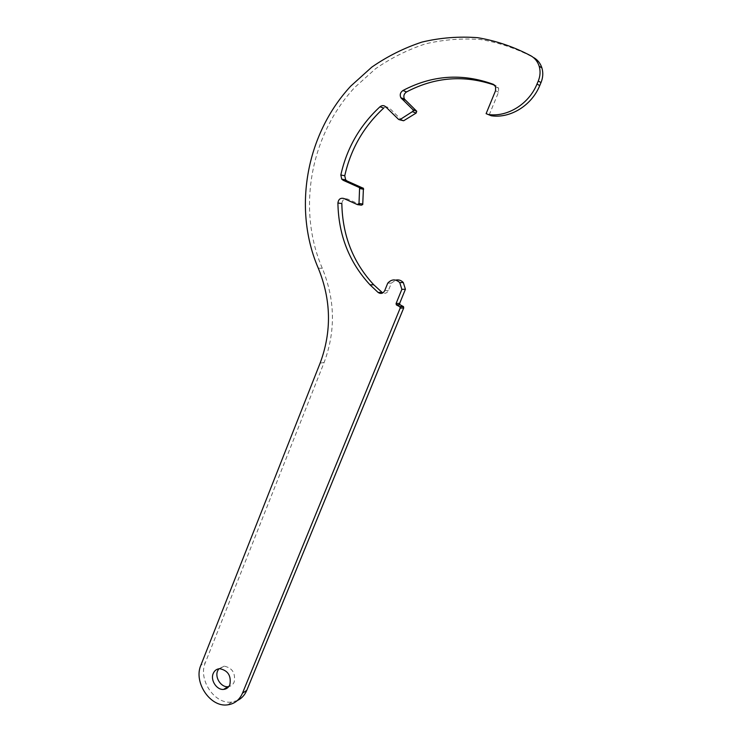 <?xml version="1.0" encoding="UTF-8"?>
<svg xmlns="http://www.w3.org/2000/svg" width="742" height="742" viewBox="0 0 742 742"><rect width="100%" height="100%" fill="white"/><g stroke="black" fill="none" stroke-linecap="round" stroke-linejoin="round"><path stroke-width="0.56" stroke-dasharray="3.71 2.78" d="M218.834 668.792L224.13 666.13C232.339 667.856 235.687 673.142 234.184 681.981C233.09 684.514 231.281 686.053 228.777 686.591M489.182 114.936L498.541 92.203L498.615 88.233L496.203 85.784L493.829 84.597M494.534 85.144L496.203 85.784M402.312 120.696L389.309 107.998L385.608 106.718M383.707 108.063C385.654 106.542 387.519 106.523 389.309 107.998M361.345 205.182L347.673 199.06C344.362 198.299 342.414 199.802 341.839 203.558M387.741 283.156L391.377 283.119L388.363 290.558C387.074 293.044 385.191 293.841 382.714 292.951M391.377 283.119L395.764 280.105M237.357 700.531L231.894 702.034C214.651 704.733 197.799 679.496 205.33 662.699L200.869 665.231M531.3 56.04L534.082 57.802C517.183 48.796 499.44 42.711 480.872 39.567C462.145 38.12 443.67 39.567 425.444 43.88C407.655 49.742 391.025 58.024 375.554 68.737L354.657 87.519C309.516 136.157 297.245 210.376 322.306 268.279C335.171 299.805 335.774 331.22 324.106 362.513L205.33 662.699M358.043 204.718L357.514 204.644M498.541 92.203L495.535 90.737M399.53 119.777L398.704 119.508M347.673 199.06L343.769 198.476M388.363 290.558L384.718 290.651M324.106 362.513L320.127 363.116M322.306 268.279L318.281 268.205M498.615 88.233L495.6 86.731M231.894 702.034L227.571 704.854M224.13 666.13L219.753 668.7"/><path stroke-width="1.11" d="M229.862 684.671C228.61 687.519 226.542 689.095 223.648 689.401C216.785 690.264 210.199 680.182 213.214 673.504C214.503 670.518 216.683 668.913 219.753 668.7C228.007 670.453 231.374 675.777 229.862 684.671M228.777 686.591L227.989 686.693C221.162 687.556 214.605 677.539 217.61 670.907L218.834 668.792M344.761 175.752L340.828 175.001C346.792 148.177 359.842 125.435 379.978 106.783L383.707 108.063C363.682 126.557 350.706 149.123 344.761 175.752L345.661 179.87L347.145 181.029L363.422 188.338L362.736 204.532L361.345 205.182L358.043 204.718M362.819 204.031L359.007 203.484L357.514 204.644L343.769 198.476C340.43 197.715 338.482 199.227 337.907 203.011C338.5 235.056 349.194 262.325 369.998 284.817L378.123 292.469C380.85 294.175 383.048 293.563 384.718 290.651L387.741 283.156C391.581 279.057 395.588 278.862 399.743 282.581L401.867 289.343L396.089 303.515L396.321 304.832L399.929 306.836L400.161 308.153L242.495 693.149C239.471 700.021 234.491 703.917 227.571 704.854C210.255 707.543 193.319 682.121 200.869 665.231L320.127 363.116C331.841 331.6 331.229 299.963 318.281 268.205C293.062 209.884 305.37 135.137 350.753 86.109L371.761 67.16C387.324 56.364 404.047 47.998 421.948 42.081C440.294 37.721 458.881 36.256 477.727 37.694C496.426 40.847 514.28 46.969 531.3 56.04C535.103 58.368 537.727 61.744 539.156 66.186C540.603 71.074 540.306 76.018 538.275 81.017L537.004 84.05C528.796 104.223 507.324 117.319 488.282 114.509L486.112 113.656L495.535 90.737L495.6 86.731L493.17 84.263C462.247 73.031 432.178 75.118 402.952 90.505C400.309 92.388 399.604 94.8 400.847 97.731L413.006 109.742L413.257 111.096L400.04 119.573L398.704 119.508L385.608 106.718C383.809 105.234 381.935 105.253 379.978 106.783M494.534 85.144C464.307 74.701 434.979 76.964 406.551 91.925C403.917 93.789 403.221 96.172 404.455 99.085L416.726 111.254L416.169 113.044L412.645 111.792M534.082 57.802C537.857 60.111 540.464 63.469 541.883 67.874C543.32 72.725 543.023 77.622 541.001 82.585L539.74 85.59C531.587 105.596 510.255 118.581 491.343 115.78L486.112 113.656M399.53 119.777L403.648 120.76L416.169 113.044M340.828 175.001L341.728 179.147L343.231 180.315L359.601 187.67L359.007 203.484M382.714 292.951L373.736 284.77C353.053 262.445 342.424 235.372 341.839 203.558L337.907 203.011M395.764 280.105C398.677 279.474 401.19 280.291 403.314 282.544L405.42 289.269L401.867 289.343M405.42 289.269L399.669 303.339L396.089 303.515M237.357 700.531C241.614 698.519 244.749 695.133 246.752 690.394L403.713 307.939L403.49 306.632L399.901 304.647L399.669 303.339M491.343 115.78L488.282 114.509M493.829 84.597L493.17 84.263M406.551 91.925L402.952 90.505M405.169 100.012L401.57 98.667M416.54 111.012L413.006 109.742M403.648 120.76L400.04 119.573M347.145 181.029L343.231 180.315M363.033 188.032L359.211 187.364M363.654 189.247L359.833 188.589M381.815 292.367L378.123 292.469M400.179 304.86L396.608 305.055M403.175 306.4L399.613 306.604M403.713 307.939L400.161 308.153M246.752 690.394L242.495 693.149M541.001 82.585L538.275 81.017M539.74 85.59L537.004 84.05M227.989 686.693L223.648 689.401M404.455 99.085L400.847 97.731M416.726 111.254L413.192 109.983M345.661 179.87L341.728 179.147M363.422 188.338L359.601 187.67M373.736 284.77L369.998 284.817M403.314 282.544L399.743 282.581M399.901 304.647L396.321 304.832M403.49 306.632L399.929 306.836M541.883 67.874L539.156 66.186"/></g></svg>
